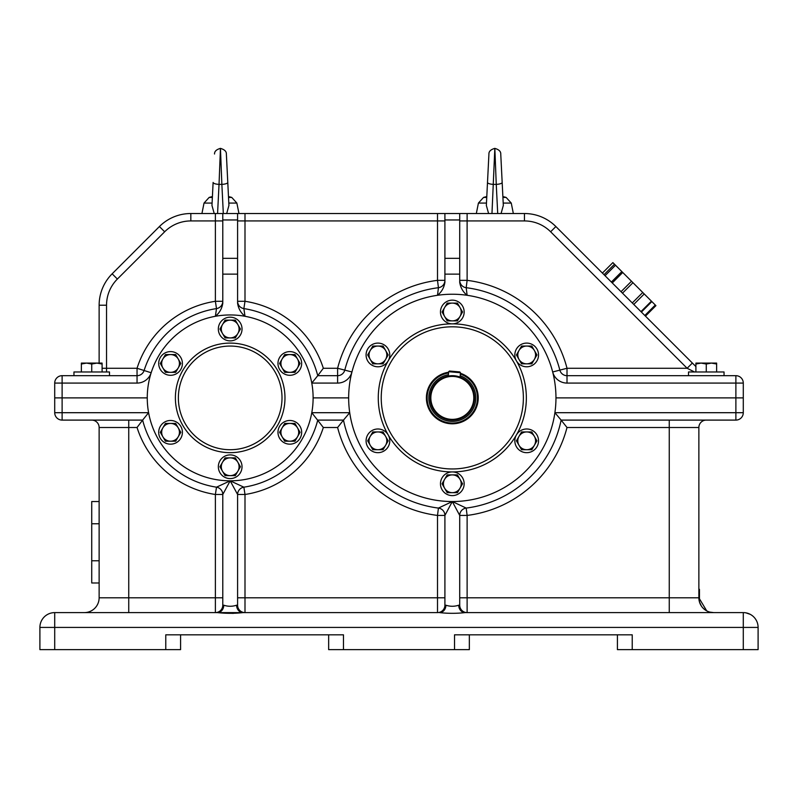 <?xml version="1.0" encoding="UTF-8"?>
<svg xmlns="http://www.w3.org/2000/svg" width="798" height="798" viewBox="0 0 798 798"><rect width="100%" height="100%" fill="white"/><g stroke="black" fill="none" stroke-linecap="round" stroke-linejoin="round"><path stroke-width="1.2" d="M698.868 588.814L699.457 589.393L699.457 601.931L701.362 606.031A14.813 14.813 0 0 0 713.671 612.605L709.991 612.136M745.891 612.834L750.24 614.34M706.719 610.869L698.868 597.802L698.868 427.509A7.401 7.401 0 0 1 706.27 420.097A7.401 7.401 0 0 0 698.868 427.509L669.253 427.509L669.253 597.802L467.119 597.802L467.119 515.428A118.463 118.463 0 0 0 567.009 427.509L669.253 427.509L669.253 420.097M617.423 634.819L617.423 649.632L758.1 649.632L758.1 627.418A14.813 14.813 0 0 0 743.287 612.605L465.134 612.605L467.119 612.605L467.119 597.802L459.718 597.802M237.595 494.491A7.401 7.401 0 0 1 243.869 487.179L230.183 480.815L237.595 494.491L237.595 605.203L237.595 494.491L244.996 494.491A97.735 97.735 0 0 0 323.33 427.509L311.779 412.696L349.714 412.696L343.489 420.097A111.062 111.062 0 0 0 438.431 508.077L437.504 515.428L444.905 515.428L452.306 501.543L459.718 515.428A7.401 7.401 0 0 1 466.192 508.077L452.306 501.543L438.431 508.077A7.401 7.401 0 0 1 444.905 515.428L444.905 605.203A7.401 7.401 0 0 1 437.504 612.605L243.011 612.605A7.401 6.414 -90 0 1 236.597 605.203C232.328 606.62 228.058 606.62 223.769 605.203L222.782 605.203A7.401 7.401 0 0 1 215.38 612.605L244.996 612.605A7.401 7.401 0 0 1 237.595 605.203L236.597 605.203M222.782 494.491L230.183 480.815L216.497 487.179A7.401 7.401 0 0 1 222.782 494.491L222.782 605.203A7.401 7.401 0 0 1 215.38 612.605L215.38 597.802L128.747 597.802L128.747 427.509L137.047 427.509L142.633 420.097A90.334 90.334 0 0 0 216.497 487.179L215.38 494.491L222.782 494.491M323.33 427.509L337.604 427.509L343.489 420.097L317.744 420.097A90.334 90.334 0 0 1 243.869 487.179L244.996 494.491L244.996 597.802L237.595 597.802M458.72 605.203A7.401 6.414 -90 0 0 465.134 612.605C456.596 613.552 448.047 613.552 439.489 612.605A7.401 6.414 90 0 0 445.902 605.203C450.182 606.62 454.451 606.62 458.72 605.203L459.718 605.203A7.401 7.401 0 0 0 467.119 612.605A7.401 7.401 0 0 1 459.718 605.203L459.718 515.428L467.119 515.428L466.192 508.077A111.062 111.062 0 0 0 561.124 420.097L567.009 427.509M91.73 420.097A7.401 7.401 0 0 1 99.132 427.509L99.132 597.802L99.132 582.989L91.73 582.989L91.73 560.775L99.132 560.775M62.114 420.097L142.633 420.097L148.598 412.696L62.114 412.696L62.114 397.883L54.713 397.883L54.713 412.696A7.401 7.401 0 0 0 62.114 420.097L62.114 412.696L54.713 412.696M348.656 397.883L313.115 397.883L348.656 397.883M147.261 397.883L62.114 397.883L147.261 397.883M559.847 370.122A7.401 7.401 0 0 0 567.009 375.678L567.009 368.267L552.675 371.978A14.813 14.813 0 0 0 567.009 383.08L735.886 383.08L735.886 397.883L555.967 397.883L743.287 397.883L735.886 397.883L735.886 412.696L554.899 412.696L561.124 420.097L735.886 420.097A7.401 7.401 0 0 0 743.287 412.696L743.287 383.08A7.401 7.401 0 0 0 735.886 375.678L567.009 375.678A7.401 7.401 0 0 1 559.847 370.122A111.062 111.062 0 0 0 466.192 287.699L467.119 280.347L467.119 213.525L459.718 213.525L524.456 213.525L524.456 220.936A37.017 37.017 0 0 1 550.63 231.779L687.128 368.267L694.529 371.978M243.011 612.605C234.472 613.552 225.924 613.552 217.365 612.605A7.401 6.414 90 0 0 223.769 605.203M217.365 612.605L54.713 612.605A14.813 14.813 0 0 0 39.9 627.418L39.9 649.632L180.577 649.632L180.577 634.819M233.335 613.373L222.014 612.984M328.656 634.819L328.656 649.632L469.344 649.632L469.344 634.819M343.469 649.632L343.469 634.819L165.775 634.819L165.775 649.632M632.225 649.632L632.225 634.819L454.531 634.819L454.531 649.632M84.329 612.605A14.813 14.813 0 0 0 99.132 597.802A14.813 14.813 0 0 1 84.329 612.605M713.671 612.605A14.813 14.813 0 0 1 698.868 597.802A14.813 14.813 0 0 0 713.671 612.605A14.813 14.813 0 0 1 701.362 606.031M91.73 560.775L91.73 501.543L99.132 501.543L99.132 427.509L128.747 427.509L128.747 420.097M430.102 397.883A22.214 22.214 0 0 0 463.419 417.125A22.214 22.214 0 0 0 463.419 378.651A22.214 22.214 0 0 0 430.102 397.883M430.84 397.883A21.476 21.476 0 0 1 463.049 379.289A21.476 21.476 0 0 1 463.049 416.486A21.476 21.476 0 0 1 430.84 397.883M460.077 377.075L454.242 375.758L448.276 376.048L448.656 371.698L460.456 372.736L460.077 377.075M237.595 219.959L237.595 258.343L222.782 258.343L222.782 219.959L237.595 219.959L237.595 213.525L215.38 213.525L215.38 301.285L222.782 301.285A7.401 7.401 0 0 1 216.497 308.597A90.334 90.334 0 0 0 144.099 370.511A7.401 7.401 0 0 1 137.047 375.678L62.114 375.678A7.401 7.401 0 0 0 54.713 383.08L54.713 397.883L62.114 397.883L62.114 383.08L137.047 383.08A14.813 14.813 0 0 0 151.161 372.756A82.922 82.922 0 0 1 302.003 356.427A82.922 82.922 0 0 1 230.183 480.815A82.922 82.922 0 0 1 158.373 356.427M444.905 258.343L444.905 219.959L459.718 219.959L459.718 258.343L444.905 258.343L444.905 274.123L459.718 274.123L459.718 282.352C460.566 287.689 463.03 292.008 467.119 295.29L466.192 287.699A7.401 7.401 0 0 1 459.718 280.347A7.401 7.401 0 0 0 466.192 287.699M459.718 219.959L459.718 213.525L444.905 213.525L444.905 219.959M459.718 274.123L459.718 258.343M444.905 220.936L437.504 220.936L437.504 280.347L444.905 280.347A7.401 7.401 0 0 1 438.431 287.699L437.504 295.29C441.593 292.008 444.057 287.689 444.905 282.352L444.905 274.123M323.33 368.267L337.604 368.267A118.463 118.463 0 0 1 437.504 280.347L438.431 287.699A111.062 111.062 0 0 0 344.776 370.122L337.604 368.267L337.604 375.678A7.401 7.401 0 0 0 344.776 370.122A7.401 7.401 0 0 1 337.604 375.678L317.744 375.678L323.33 368.267A97.735 97.735 0 0 0 244.996 301.285L237.595 301.285A7.401 7.401 0 0 0 243.869 308.597L244.996 301.285L244.996 213.525L237.595 213.525L444.905 213.525L437.504 213.525L437.504 220.936L237.595 220.936M222.782 258.343L222.782 274.123L237.595 274.123L237.595 303.29C238.403 308.567 240.866 312.896 244.996 316.297L243.869 308.597A90.334 90.334 0 0 1 317.744 375.678A90.334 90.334 0 0 0 243.869 308.597A7.401 7.401 0 0 1 237.595 301.285M237.595 274.123L237.595 258.343M337.604 375.678L337.604 383.08L311.779 383.08L317.744 375.678M222.782 274.123L222.782 303.29C221.974 308.567 219.51 312.896 215.38 316.297L216.497 308.597L215.38 301.285A97.735 97.735 0 0 0 137.047 368.267L137.047 375.678A7.401 7.401 0 0 0 144.099 370.511L137.047 368.267L102.094 368.267M212.398 196.717L213.116 182.433A5.925 1.656 2.9 0 0 219.031 184.388L217.575 213.525L222.782 213.525L222.782 219.959M524.456 213.525A44.429 44.429 0 0 1 555.867 226.542L695.906 366.581L692.365 363.04L687.128 368.267L567.009 368.267A118.463 118.463 0 0 0 467.119 280.347L459.718 280.347M215.38 213.525L190.832 213.525A44.429 44.429 0 0 0 159.42 226.542L112.149 273.814A44.429 44.429 0 0 0 99.132 305.225L99.132 363.09L96.907 363.09L102.094 363.09L102.094 364.018L96.907 363.09L91.73 364.018L86.543 363.09L96.907 363.09M688.504 375.678L688.504 371.978L724.045 371.978L724.045 375.678M716.634 364.018L711.457 363.09L716.634 363.09L716.634 371.978M711.457 363.09L706.27 364.018L701.093 363.09L711.457 363.09M701.093 363.09L695.906 364.018L695.906 363.09L701.093 363.09M706.27 371.978L706.27 364.018M695.906 371.978L695.906 364.018M73.955 375.678L73.955 371.978L109.496 371.978L109.496 375.678M86.543 363.09L81.366 364.018L81.366 363.09L86.543 363.09M91.73 371.978L91.73 364.018M102.094 371.978L102.094 364.018M81.366 371.978L81.366 364.018M439.718 376.087A25.177 25.177 0 0 1 448.546 372.995A25.177 25.177 0 0 0 428.556 406.212A25.177 25.177 0 0 0 464.895 419.688A25.177 25.177 0 0 1 430.511 410.471A25.177 25.177 0 0 1 439.718 376.087M460.346 374.033A25.177 25.177 0 0 1 464.895 419.688A25.177 25.177 0 0 0 460.346 374.033M362.541 449.713A103.66 103.66 0 0 0 542.081 449.713A103.66 103.66 0 0 0 452.306 294.233A103.66 103.66 0 0 0 362.541 449.713M388.187 434.91A74.044 74.044 0 0 0 516.436 434.91A74.044 74.044 0 0 0 452.306 323.848A74.044 74.044 0 0 0 388.187 434.91A74.044 74.044 0 0 0 516.436 434.91A74.044 74.044 0 0 0 452.306 323.848A74.044 74.044 0 0 0 388.187 434.91M448.396 374.711A23.511 23.511 0 0 0 449.633 421.244A23.511 23.511 0 0 0 460.197 375.738M182.732 370.491A54.793 54.793 0 0 1 277.634 370.491A54.793 54.793 0 0 1 230.183 452.675A54.793 54.793 0 0 1 182.732 370.491M462.571 311.998L460.007 316.447A8.888 8.888 0 0 0 460.007 307.559L462.571 311.998M457.444 320.886L452.306 320.886A8.888 8.888 0 0 0 460.007 316.447L457.444 320.886M447.179 320.886L444.616 316.447A8.888 8.888 0 0 0 452.306 320.886L447.179 320.886M444.616 316.447L442.052 311.998L444.616 307.559A8.888 8.888 0 0 0 444.616 316.447M444.616 307.559L447.179 303.11L452.306 303.11A8.888 8.888 0 0 0 444.616 307.559M452.306 303.11L457.444 303.11L460.007 307.559A8.888 8.888 0 0 0 452.306 303.11M464.157 311.998A11.85 11.85 0 0 0 452.306 300.158A11.85 11.85 0 0 0 440.466 311.998A11.85 11.85 0 0 0 452.306 323.848A11.85 11.85 0 0 0 464.157 311.998M383.06 346.063L385.624 350.502A8.888 8.888 0 0 0 377.933 346.063L383.06 346.063M388.187 354.94L385.624 359.389A8.888 8.888 0 0 0 385.624 350.502L388.187 354.94M383.06 363.828L377.933 363.828A8.888 8.888 0 0 0 385.624 359.389L383.06 363.828M377.933 363.828L372.796 363.828L370.232 359.389A8.888 8.888 0 0 0 377.933 363.828M370.232 359.389L367.669 354.94L370.232 350.502A8.888 8.888 0 0 0 370.232 359.389M370.232 350.502L372.796 346.063L377.933 346.063A8.888 8.888 0 0 0 370.232 350.502M383.848 344.686A11.85 11.85 0 0 0 367.669 349.015A11.85 11.85 0 0 0 372.008 365.205A11.85 11.85 0 0 0 388.187 360.866A11.85 11.85 0 0 0 383.848 344.686M372.796 431.947L377.933 431.947A8.888 8.888 0 0 0 370.232 436.386L372.796 431.947M383.06 431.947L385.624 436.386A8.888 8.888 0 0 0 377.933 431.947L383.06 431.947M388.187 440.835L385.624 445.274A8.888 8.888 0 0 0 385.624 436.386L388.187 440.835M385.624 445.274L383.06 449.713L377.933 449.713A8.888 8.888 0 0 0 385.624 445.274M377.933 449.713L372.796 449.713L370.232 445.274A8.888 8.888 0 0 0 377.933 449.713M370.232 445.274L367.669 440.835L370.232 436.386A8.888 8.888 0 0 0 370.232 445.274M372.008 430.571A11.85 11.85 0 0 0 372.008 451.089A11.85 11.85 0 0 0 389.773 440.835A11.85 11.85 0 0 0 372.008 430.571M442.052 483.778L444.616 479.329A8.888 8.888 0 0 0 444.616 488.216L442.052 483.778M447.179 474.89L452.306 474.89A8.888 8.888 0 0 0 444.616 479.329L447.179 474.89M457.444 474.89L460.007 479.329A8.888 8.888 0 0 0 452.306 474.89L457.444 474.89M460.007 479.329L462.571 483.778L460.007 488.216A8.888 8.888 0 0 0 460.007 479.329M460.007 488.216L457.444 492.665L452.306 492.665A8.888 8.888 0 0 0 460.007 488.216M452.306 492.665L447.179 492.665L444.616 488.216A8.888 8.888 0 0 0 452.306 492.665M440.466 483.778A11.85 11.85 0 0 0 452.306 495.618A11.85 11.85 0 0 0 464.157 483.778A11.85 11.85 0 0 0 452.316 471.927A11.85 11.85 0 0 0 440.466 483.778M521.563 449.713L518.999 445.274A8.888 8.888 0 0 0 526.69 449.713L521.563 449.713M516.436 440.835L518.999 436.386A8.888 8.888 0 0 0 518.999 445.274L516.436 440.835M521.563 431.947L526.69 431.947A8.888 8.888 0 0 0 518.999 436.386L521.563 431.947M526.69 431.947L531.817 431.947L534.381 436.386A8.888 8.888 0 0 0 526.69 431.947M534.381 436.386L536.954 440.835L534.381 445.274A8.888 8.888 0 0 0 534.381 436.386M534.381 445.274L531.817 449.713L526.69 449.713A8.888 8.888 0 0 0 534.381 445.274M516.426 434.91A11.85 11.85 0 0 0 520.765 451.089A11.85 11.85 0 0 0 536.954 446.75A11.85 11.85 0 0 0 532.615 430.571A11.85 11.85 0 0 0 516.436 434.91M531.817 363.828L526.69 363.828A8.888 8.888 0 0 0 534.381 359.389L531.817 363.828M521.563 363.828L518.999 359.389A8.888 8.888 0 0 0 526.69 363.828L521.563 363.828M516.436 354.94L518.999 350.502A8.888 8.888 0 0 0 518.999 359.389L516.436 354.94M518.999 350.502L521.563 346.063L526.69 346.063A8.888 8.888 0 0 0 518.999 350.502M526.69 346.063L531.817 346.063L534.381 350.502A8.888 8.888 0 0 0 526.69 346.063M534.381 350.502L536.954 354.94L534.381 359.389A8.888 8.888 0 0 0 534.381 350.502M516.436 360.866A11.85 11.85 0 0 0 532.615 365.205A11.85 11.85 0 0 0 536.954 349.025A11.85 11.85 0 0 0 520.765 344.686A11.85 11.85 0 0 0 516.426 360.866M180.817 432.317L178.243 436.755A8.888 8.888 0 0 0 178.243 427.878L180.817 432.317M175.68 441.204L170.553 441.204A8.888 8.888 0 0 0 178.243 436.755L175.68 441.204M165.425 441.204L162.862 436.755A8.888 8.888 0 0 0 170.553 441.204L165.425 441.204M162.862 436.755L160.298 432.317L162.862 427.878A8.888 8.888 0 0 0 162.862 436.755M162.862 427.878L165.425 423.429L170.553 423.429A8.888 8.888 0 0 0 162.862 427.878M170.553 423.429L175.68 423.429L178.243 427.878A8.888 8.888 0 0 0 170.553 423.429M182.403 432.317A11.85 11.85 0 0 0 164.627 422.062A11.85 11.85 0 0 0 164.627 442.581A11.85 11.85 0 0 0 182.403 432.317M175.68 372.347L170.553 372.347A8.888 8.888 0 0 0 178.243 367.898L175.68 372.347M165.425 372.347L162.862 367.898A8.888 8.888 0 0 0 170.553 372.347L165.425 372.347M160.298 363.459L162.862 359.02A8.888 8.888 0 0 0 162.862 367.898L160.298 363.459M162.862 359.02L165.425 354.571L170.553 354.571A8.888 8.888 0 0 0 162.862 359.02M170.553 354.571L175.68 354.571L178.243 359.02A8.888 8.888 0 0 0 170.553 354.571M178.243 359.02L180.817 363.459L178.243 367.898A8.888 8.888 0 0 0 178.243 359.02M176.478 373.713A11.85 11.85 0 0 0 176.478 353.195A11.85 11.85 0 0 0 158.702 363.459A11.85 11.85 0 0 0 176.478 373.713M225.056 337.913L222.492 333.474A8.888 8.888 0 0 0 230.183 337.913L225.056 337.913M219.929 329.025L222.492 324.587A8.888 8.888 0 0 0 222.492 333.474L219.929 329.025M225.056 320.148L230.183 320.148A8.888 8.888 0 0 0 222.492 324.587L225.056 320.148M230.183 320.148L235.32 320.148L237.884 324.587A8.888 8.888 0 0 0 230.183 320.148M237.884 324.587L240.447 329.025L237.884 333.474A8.888 8.888 0 0 0 237.884 324.587M237.884 333.474L235.32 337.913L230.183 337.913A8.888 8.888 0 0 0 237.884 333.474M224.258 339.29A11.85 11.85 0 0 0 242.033 329.025A11.85 11.85 0 0 0 224.258 318.771A11.85 11.85 0 0 0 224.258 339.29M279.559 363.459L282.123 359.02A8.888 8.888 0 0 0 282.123 367.898L279.559 363.459M284.686 354.571L289.824 354.571A8.888 8.888 0 0 0 282.123 359.02L284.686 354.571M294.951 354.571L297.514 359.02A8.888 8.888 0 0 0 289.824 354.571L294.951 354.571M297.514 359.02L300.078 363.459L297.514 367.898A8.888 8.888 0 0 0 297.514 359.02M297.514 367.898L294.951 372.347L289.824 372.347A8.888 8.888 0 0 0 297.514 367.898M289.824 372.347L284.686 372.347L282.123 367.898A8.888 8.888 0 0 0 289.824 372.347M277.973 363.459A11.85 11.85 0 0 0 295.739 373.713A11.85 11.85 0 0 0 295.739 353.195A11.85 11.85 0 0 0 277.973 363.459M284.686 423.429L289.824 423.429A8.888 8.888 0 0 0 282.123 427.878L284.686 423.429M294.951 423.429L297.514 427.878A8.888 8.888 0 0 0 289.824 423.429L294.951 423.429M300.078 432.317L297.514 436.755A8.888 8.888 0 0 0 297.514 427.878L300.078 432.317M297.514 436.755L294.951 441.204L289.824 441.204A8.888 8.888 0 0 0 297.514 436.755M289.824 441.204L284.686 441.204L282.123 436.755A8.888 8.888 0 0 0 289.824 441.204M282.123 436.755L279.559 432.317L282.123 427.878A8.888 8.888 0 0 0 282.123 436.755M283.898 422.062A11.85 11.85 0 0 0 283.898 442.581A11.85 11.85 0 0 0 301.664 432.317A11.85 11.85 0 0 0 283.898 422.062M235.32 457.862L237.884 462.301A8.888 8.888 0 0 0 230.183 457.862L235.32 457.862M240.447 466.75L237.884 471.189A8.888 8.888 0 0 0 237.884 462.301L240.447 466.75M235.32 475.628L230.183 475.628A8.888 8.888 0 0 0 237.884 471.189L235.32 475.628M230.183 475.628L225.056 475.628L222.492 471.189A8.888 8.888 0 0 0 230.183 475.628M222.492 471.189L219.929 466.75L222.492 462.301A8.888 8.888 0 0 0 222.492 471.189M222.492 462.301L225.056 457.862L230.183 457.862A8.888 8.888 0 0 0 222.492 462.301M236.108 456.486A11.85 11.85 0 0 0 218.343 466.75A11.85 11.85 0 0 0 236.108 477.005A11.85 11.85 0 0 0 236.108 456.486M486.8 196.597A38.992 38.992 0 0 0 483.528 197.435L486.75 197.435L487.498 182.433L486.351 205.445L486.471 203.071L486.351 205.445L488.595 213.525M500.825 155.48L502.88 196.717M503.319 205.445L503.199 203.071L503.319 205.445L501.084 213.525L503.319 205.445L500.755 154.004C500.885 151.44 498.91 149.565 494.84 148.378L496.256 184.388A5.925 1.656 -2.9 0 0 502.171 182.433M491.967 213.525L494.84 148.368C490.79 149.515 488.815 151.391 488.925 154.004L487.498 182.433A5.925 1.656 2.9 0 0 493.413 184.388L496.256 184.388L497.713 213.525M502.92 197.435L506.141 197.435A38.992 38.992 0 0 0 502.88 196.597M228.527 197.435L231.759 197.435A38.992 38.992 0 0 0 228.487 196.597L226.442 155.48L228.497 196.717M228.926 205.445L228.817 203.071L228.926 205.445L226.692 213.525L228.926 205.445L226.363 154.004C226.492 151.44 224.527 149.565 220.448 148.378L221.864 184.388A5.925 1.656 -2.9 0 0 227.779 182.433M223.32 213.525L221.864 184.388L219.031 184.388L220.448 148.368C216.408 149.515 214.433 151.391 214.532 154.004M213.116 182.433L211.969 205.445L212.088 203.071L204.029 203.071L209.146 197.435L212.368 197.435M214.203 213.525L211.969 205.445M655.926 305.654L645.452 316.128L655.896 305.624L644.235 293.963L612.874 262.612L602.4 273.076M651.427 301.155L640.954 311.629L644.824 315.499L655.298 305.026M460.456 372.736L459.788 371.938L449.454 371.03L448.656 371.698L449.454 371.03M337.604 427.509A118.463 118.463 0 0 0 437.504 515.428L437.504 597.802L244.996 597.802L244.996 612.605M444.905 515.428A7.401 7.401 0 0 0 438.431 508.077A111.062 111.062 0 0 1 343.489 420.097M137.047 427.509A97.735 97.735 0 0 0 215.38 494.491L215.38 597.802L222.782 597.802M698.868 597.802L669.253 597.802L669.253 612.605M445.902 605.203L444.905 605.203M444.905 597.802L437.504 597.802L437.504 612.605M148.598 412.696A82.922 82.922 0 0 0 230.183 480.815M349.714 412.696A103.66 103.66 0 0 0 452.306 501.543M735.886 420.097L735.886 412.696L743.287 412.696M128.747 612.605L128.747 597.802L99.132 597.802M39.9 627.418L54.713 627.418L54.713 612.605M743.287 612.605L743.287 627.418L758.1 627.418M54.713 649.632L54.713 627.418L743.287 627.418L743.287 649.632M62.114 375.678A7.401 7.401 0 0 0 54.713 383.08L62.114 383.08L62.114 375.678M743.287 383.08A7.401 7.401 0 0 0 735.886 375.678L735.886 383.08L743.287 383.08M459.718 220.936L524.456 220.936M337.604 383.08A14.813 14.813 0 0 0 351.948 371.978A103.66 103.66 0 0 1 437.504 295.29M344.776 370.122L351.948 371.978M190.832 213.525L190.832 220.936L222.782 220.936M555.867 226.542L550.63 231.779M567.009 375.678L567.009 383.08M137.047 383.08L137.047 375.678M144.099 370.511L151.161 372.756M99.132 305.225L106.533 305.225L106.533 371.978M159.42 226.542L164.657 231.779A37.017 37.017 0 0 1 190.832 220.936M112.149 273.814L117.376 279.051L164.657 231.779M106.533 305.225A37.017 37.017 0 0 1 117.376 279.051M448.606 372.237A25.915 25.915 0 0 0 433.643 415.868A25.915 25.915 0 0 0 474.251 411.678A25.915 25.915 0 0 0 460.406 373.274M390.751 433.424A71.082 71.082 0 0 0 513.862 433.424A71.082 71.082 0 0 0 452.306 326.811A71.082 71.082 0 0 0 390.751 433.424M185.306 371.978A51.83 51.83 0 0 1 275.071 371.978A51.83 51.83 0 0 1 230.183 449.713A51.83 51.83 0 0 1 185.306 371.978M483.528 197.435L478.421 203.071L486.471 203.071M503.199 203.071L511.259 203.071L506.141 197.435M228.817 203.071L236.866 203.071L231.759 197.435M91.73 523.757L99.132 523.757M614.48 264.218L604.016 274.682M605.034 275.709L615.507 265.235M612.265 282.941L622.739 272.467M621.851 271.579L611.378 282.053M631.507 281.245L621.034 291.709M622.49 293.165L632.964 282.692M633.762 304.437L644.235 293.963M642.749 292.477L632.275 302.951M641.383 312.058L651.856 301.584L641.393 312.068M478.421 203.071L476.326 213.525M511.259 203.071L513.343 213.525M212.408 196.597A38.992 38.992 0 0 0 209.146 197.435M204.029 203.071L201.934 213.525M236.866 203.071L238.961 213.525"/></g></svg>
